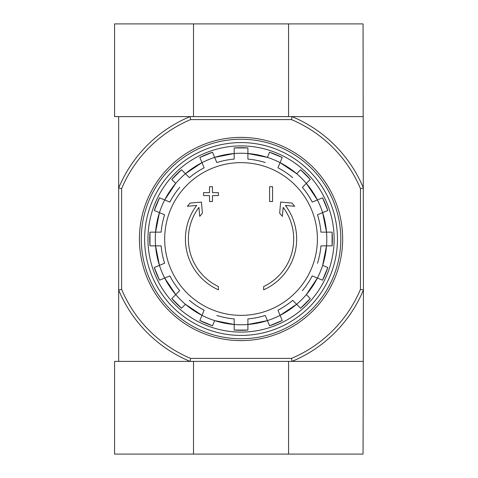 <?xml version="1.0" encoding="UTF-8"?>
<svg xmlns="http://www.w3.org/2000/svg" width="478" height="478" viewBox="0 0 478 478"><rect width="100%" height="100%" fill="white"/><g stroke="black" fill="none" stroke-linecap="round" stroke-linejoin="round"><path stroke-width="0.72" d="M218.416 289.823A55.627 55.627 0 0 1 196.649 205.468L187.358 206.281L190.107 203.066L201.441 202.075L202.415 213.212L199.714 216.373L198.926 207.38A52.664 52.664 0 0 0 218.416 286.555L218.416 289.823M263.665 286.555L263.665 289.823A55.627 55.627 0 0 0 285.426 205.468L294.723 206.281L291.974 203.066L280.64 202.075L279.666 213.212L282.367 216.373L283.155 207.38A52.664 52.664 0 0 1 263.665 286.555M269.598 201.543L272.562 201.543L272.562 186.707L269.598 186.707L269.598 201.543M209.519 195.61L209.519 201.543L212.483 201.543L212.483 195.61L218.416 195.61L218.416 192.64L212.483 192.64L212.483 186.707L209.519 186.707L209.519 192.64L203.58 192.64L203.58 195.61L209.519 195.61M241.037 162.634A76.366 76.366 0 0 1 317.404 239A76.366 76.366 0 0 1 241.037 315.366A76.366 76.366 0 0 1 164.677 239A76.366 76.366 0 0 1 241.037 162.634M164.689 199.947A85.759 85.759 0 0 0 159.437 212.626L164.599 214.765A80.196 80.196 0 0 0 161.14 232.141L155.559 232.141A85.753 85.753 0 0 1 159.443 212.626L154.286 210.493A91.316 91.316 0 0 1 159.538 197.814L164.689 199.947A85.753 85.753 0 0 1 175.743 183.409L171.799 179.459A91.316 91.316 0 0 1 181.503 169.762L185.446 173.705A85.753 85.753 0 0 1 201.991 162.651L204.124 167.808A80.196 80.196 0 0 0 189.396 177.649L185.446 173.705A85.759 85.759 0 0 0 175.743 183.409L164.689 199.947L169.845 202.086A80.196 80.196 0 0 1 179.692 187.352M155.559 245.859L161.14 245.859A80.196 80.196 0 0 0 164.599 263.235L159.437 265.374A85.753 85.753 0 0 1 155.559 245.859L149.978 245.859A91.316 91.316 0 0 1 149.978 232.141L155.559 232.141A85.759 85.759 0 0 0 155.559 245.859L159.437 265.374L154.286 267.507L159.538 280.186A91.316 91.316 0 0 1 154.286 267.507M159.437 265.374A85.759 85.759 0 0 0 164.689 278.053L169.845 275.914A80.196 80.196 0 0 0 179.692 290.648L175.743 294.591A85.753 85.753 0 0 1 164.689 278.053L159.538 280.186M185.446 304.295L181.503 308.238A91.316 91.316 0 0 1 171.799 298.541L175.743 294.591A85.759 85.759 0 0 0 185.446 304.295L201.991 315.349A85.753 85.753 0 0 1 185.446 304.295M189.396 300.351A80.196 80.196 0 0 0 204.124 310.192L199.852 320.505L212.531 325.757A91.316 91.316 0 0 1 199.852 320.505M216.803 315.444A80.196 80.196 0 0 0 234.178 318.898L234.178 324.484A85.753 85.753 0 0 1 214.664 320.601L212.531 325.757M234.178 324.484A85.759 85.759 0 0 0 247.903 324.484L247.903 318.898A80.196 80.196 0 0 0 265.278 315.444L267.411 320.601A85.753 85.753 0 0 1 247.903 324.478L247.903 330.059A91.316 91.316 0 0 1 234.178 330.059L234.178 324.484L214.664 320.601A85.759 85.759 0 0 1 201.991 315.349M280.09 315.349L277.957 310.192A80.196 80.196 0 0 0 292.685 300.351L296.635 304.295A85.753 85.753 0 0 1 280.09 315.349L282.223 320.505A91.316 91.316 0 0 1 269.55 325.757L267.411 320.601A85.759 85.759 0 0 0 280.09 315.349L296.635 304.295L300.578 308.238L310.282 298.541A91.316 91.316 0 0 1 300.578 308.238M302.389 290.648A80.196 80.196 0 0 0 312.23 275.914L317.386 278.053A85.753 85.753 0 0 1 306.338 294.591L310.282 298.541M322.638 265.374L327.794 267.507A91.316 91.316 0 0 1 322.542 280.186L317.386 278.053A85.759 85.759 0 0 0 322.638 265.374L326.522 245.859A85.753 85.753 0 0 1 322.638 265.374M317.482 263.235A80.196 80.196 0 0 0 320.941 245.859L332.102 245.859L332.102 232.141A91.316 91.316 0 0 1 332.102 245.859M326.522 245.859A85.759 85.759 0 0 0 326.522 232.141L320.941 232.141A80.196 80.196 0 0 0 317.482 214.765L322.638 212.626A85.753 85.753 0 0 1 326.522 232.141L332.102 232.141M317.386 199.947L312.23 202.086A80.196 80.196 0 0 0 302.389 187.352L306.338 183.409A85.753 85.753 0 0 1 317.386 199.947L322.542 197.814A91.316 91.316 0 0 1 327.794 210.493L322.638 212.626A85.759 85.759 0 0 0 317.386 199.947L306.338 183.409L310.282 179.459L300.578 169.756A91.316 91.316 0 0 1 310.282 179.459M292.685 177.649A80.196 80.196 0 0 0 277.957 167.808L280.09 162.651A85.753 85.753 0 0 1 296.635 173.705L300.578 169.762M267.411 157.399L269.55 152.243A91.316 91.316 0 0 1 282.223 157.495L280.09 162.651A85.759 85.759 0 0 0 267.411 157.399L247.903 153.516A85.753 85.753 0 0 1 267.411 157.399M265.278 162.556A80.196 80.196 0 0 0 247.903 159.102L247.903 147.941L234.178 147.941A91.316 91.316 0 0 1 247.903 147.941M247.903 153.516A85.759 85.759 0 0 0 234.178 153.516L234.178 159.102A80.196 80.196 0 0 0 216.803 162.556L214.664 157.399A85.753 85.753 0 0 1 234.178 153.522L234.178 147.941M201.991 162.651L199.852 157.495A91.316 91.316 0 0 1 212.531 152.243L214.664 157.399A85.759 85.759 0 0 0 201.991 162.651L185.446 173.705M288.569 116.614L288.569 23.9L363.053 23.9L363.423 289.991A132.585 132.585 0 0 1 292.034 361.386L291.437 358.416L190.644 358.416L190.047 361.386A132.585 132.585 0 0 1 118.658 289.991L118.658 361.386M363.053 361.386L114.577 361.386L114.577 454.1L363.053 454.1L363.423 289.991L360.46 289.399A129.616 129.616 0 0 1 291.437 358.416M363.053 116.614L190.047 116.614L190.644 119.584L291.437 119.584L292.034 116.614A132.585 132.585 0 0 1 363.423 188.009L360.46 188.601L360.46 289.399M190.644 119.584A129.616 129.616 0 0 0 121.621 188.601L121.621 289.399A129.616 129.616 0 0 0 190.644 358.416M291.437 119.584A129.616 129.616 0 0 1 360.46 188.601M118.658 116.614L118.658 289.991L121.621 289.399M121.621 188.601L118.658 188.009A132.585 132.585 0 0 1 190.047 116.614L114.577 116.614L114.577 23.9L288.569 23.9M144.613 239A96.425 96.425 0 0 1 289.25 155.493A96.425 96.425 0 0 1 289.25 322.507A96.425 96.425 0 0 1 144.613 239M147.953 239A93.085 93.085 0 0 1 287.583 158.385A93.085 93.085 0 0 1 287.583 319.615A93.085 93.085 0 0 1 147.953 239M141.279 239A99.765 99.765 0 0 1 290.923 152.602A99.765 99.765 0 0 1 290.923 325.399A99.765 99.765 0 0 1 141.279 239M139.421 239A101.617 101.617 0 0 1 291.849 151A101.617 101.617 0 0 1 291.849 327A101.617 101.617 0 0 1 139.421 239M193.512 116.614L193.512 23.9M193.512 361.386L193.512 454.1M288.569 361.386L288.569 454.1M317.386 278.053L306.338 294.591A85.759 85.759 0 0 1 296.635 304.295M280.09 162.651L296.635 173.705A85.759 85.759 0 0 1 306.338 183.409M247.903 324.484L267.411 320.601M326.522 232.141L322.638 212.626M234.178 153.516L214.664 157.399M159.437 212.626L155.559 232.141M164.689 278.053L175.743 294.591M322.542 197.814L327.794 210.493M282.229 157.495L269.55 152.243M212.531 152.243L199.852 157.495M181.503 169.756L171.799 179.459M159.538 197.814L154.286 210.493M149.978 245.859L149.978 232.141M171.799 298.541L181.503 308.244M234.178 330.059L247.903 330.059M269.55 325.757L282.229 320.505M322.542 280.186L327.794 267.507"/></g></svg>
